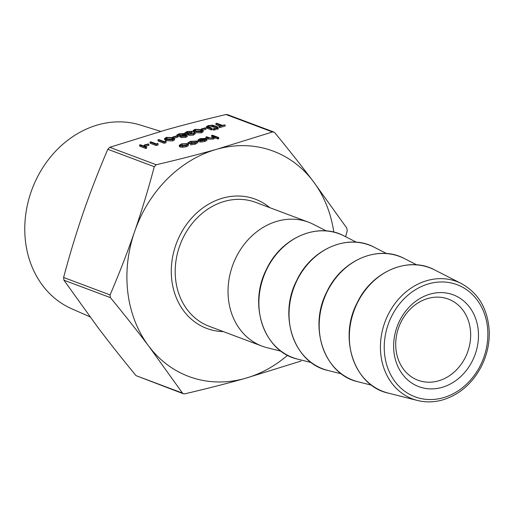 <?xml version="1.0" encoding="UTF-8"?>
<svg xmlns="http://www.w3.org/2000/svg" width="515" height="515" viewBox="0 0 515 515"><rect width="100%" height="100%" fill="white"/><g stroke="black" fill="none" stroke-linecap="round" stroke-linejoin="round"><path stroke-width="0.77" d="M146.653 148.198L145.732 148.455L139.7 146.196L139.559 145.05L140.486 144.786L146.511 147.052L146.653 148.198M148.938 145.314L144.972 146.434L144.355 146.202L144.213 145.056L148.178 143.936L148.796 144.168L148.938 145.314M158.073 144.573L158.086 144.972L156.174 145.513L150.148 143.247L150 142.101L150.927 141.844L156.341 143.872L157.925 143.428L158.073 144.573M166.004 142.333L166.017 142.739L164.111 143.273L158.079 141.013L157.938 139.868L158.865 139.604L164.272 141.638L165.862 141.187L166.004 142.333M174.463 138.599L174.604 139.745L172.847 140.91L166.12 140.724L164.71 139.732L164.568 138.587L166.364 137.389L172.982 137.602L174.463 138.599L172.705 139.765L165.972 139.578L164.568 138.587M205.916 128.068L201.951 129.181L201.333 128.95L205.298 127.836L205.916 128.068L206.064 129.214L202.743 130.147M215.212 129.606L213.493 130.089L213.854 129.658L213.493 130.089L213.352 128.943L215.07 128.46L214.71 128.892L214.858 130.038L215.212 129.606M218.122 128.782L216.403 129.271L216.757 128.84L216.403 129.271L216.261 128.126L217.98 127.636L217.62 128.068L217.768 129.214L218.122 128.782M216.126 128.035L212.547 126.716L208.395 127.166M217.781 126.954L216.86 127.218L212.399 125.57L208.865 125.815L207.654 126.825L212.096 128.557L212.238 129.703L211.317 129.967L206.541 127.862L206.399 126.716L208.189 125.596L212.689 125.164L217.781 126.954L217.864 127.604M215.849 123.536L216.776 123.278L222.19 125.306L225.055 124.907L225.197 126.053L219.776 127.578L219.158 127.347L219.017 126.201L221.263 125.57L215.849 123.536L215.997 124.682L219.602 126.04M188.355 145.668L188.316 144.181L188.355 145.668L186.211 146.749L182.619 147.284L180.018 146.987L179.4 146.453L179.252 145.307L181.505 143.891L187.679 143.64L188.213 144.522L186.07 145.603L182.477 146.138L179.877 145.842L179.252 145.307M214.279 136.752L211.536 135.477L212.463 135.213L218.65 137.537L218.791 138.683L217.864 138.941L215.257 137.962L213.294 139.114L208.247 139.069L205.994 138.226L205.852 137.08L206.779 136.816L209.959 137.943L212.779 137.717L214.169 136.559L214.221 136.958M213.686 137.376L211.678 136.623L211.536 135.477M333.81 232.136A120.323 101.629 110.6 0 0 313.21 181.351A120.323 101.629 110.6 0 0 216.757 149.26A120.323 101.629 110.6 0 0 134.57 231.711C141.606 211.285 148.178 189.617 154.281 166.712L156.238 164.749C178.061 159.644 198.236 154.481 216.757 149.26L272.499 131.975L273.793 132.007L227.418 114.594L226.021 114.53C204.198 119.641 184.022 124.804 165.502 130.025L109.759 147.309L107.809 149.266C98.526 170.986 90.357 192.056 83.314 212.476C76.278 232.896 69.705 254.565 63.602 277.476L63.937 280.199L97.58 327.019C109.064 342.218 121.868 358.421 135.999 375.628L183.379 393.769M198.494 141.162L198.011 141.226L197.869 140.08L200.129 138.638L206.193 138.426L206.798 139.217L204.674 140.357L200.766 140.891L198.417 140.543L205.163 138.644L200.792 138.812L197.869 140.08M206.94 140.363L206.837 138.973L206.94 140.363L204.816 141.503L200.908 142.037L198.558 141.689L198.417 140.543M196.492 141.689L196.035 141.303L191.052 141.554L188.014 142.726L190.524 141.348L196.91 141.02L197.528 141.561L197.67 142.707L195.153 144.226L190.672 144.812L190.524 143.666L191.02 143.344L194.535 142.861C196.402 142.301 196.897 141.78 196.035 141.303L196.144 142.192M196.176 142.449L191.194 142.7L188.155 143.872L188.014 142.726M203.019 130.546L201.268 131.718L194.535 131.525L193.131 130.533L194.928 129.336L201.545 129.555L203.019 130.546L203.161 131.692L201.41 132.857L194.676 132.67M194.503 132.606L193.273 131.679L193.131 130.533M194.979 133.655L193.46 135.104L188.876 135.361L188.844 134.557L185.522 134.454L184.879 132.864L187.003 131.57L192.217 131.267L192.365 132.413L187.093 133.16M186.913 135.928C187.621 136.378 187.132 136.855 185.439 137.363L180.945 137.602L180.45 136.153L180.804 136.456L181.01 135.567L177.411 135.529L176.941 134.84L179.02 133.823L184.37 133.533L184.962 135.065M181.151 136.713L177.418 136.617M177.36 136.121L173.394 137.235L172.77 137.003L176.742 135.883L177.36 136.121L177.501 137.26L174.186 138.2M326.323 230.932L313.397 224.347A66.178 55.897 110.6 0 0 308.549 222.21A66.178 55.897 110.6 0 0 277.45 221.173A66.178 55.897 110.6 0 0 228.596 282.272A66.178 55.897 110.6 0 0 262.045 346.125A66.178 55.897 110.6 0 0 267.105 347.709L281.164 351.249M301.037 361.054L245.295 378.345C226.767 383.559 206.592 388.722 184.769 393.833L183.379 393.763L182.477 393.074L148.835 346.254C137.357 331.048 124.546 314.845 110.416 297.638L110.081 294.921C119.364 273.201 127.527 252.131 134.57 231.711A120.323 101.629 110.6 0 0 148.835 346.254A120.323 101.629 110.6 0 0 245.295 378.345A120.323 101.629 110.6 0 0 287.602 355.273M273.793 132.007L274.791 132.735C288.921 149.942 301.726 166.145 313.21 181.351L346.853 228.171L347.187 230.887L345.617 236.713M478.081 328.898A49.034 41.412 110.6 0 0 410.004 306.251A49.034 41.412 110.6 0 0 420.073 387.093A49.034 41.412 110.6 0 0 478.081 328.898M470.317 329.207A43.318 36.584 -69.4 0 1 455.73 370.62A43.318 36.584 -69.4 0 1 417.968 380.225A43.318 36.584 -69.4 0 1 396.061 350.142A43.318 36.584 -69.4 0 1 410.655 308.723A43.318 36.584 -69.4 0 1 448.411 299.118A43.318 36.584 -69.4 0 1 470.317 329.207M160.751 131.37L140.338 125.042A98.165 82.915 110.6 0 0 98.075 124.823A98.165 82.915 110.6 0 0 25.924 213.081A98.165 82.915 110.6 0 0 71.437 308.633L89.996 316.86M218.65 137.537L217.723 137.795L215.109 136.816L213.152 137.969L208.105 137.923L205.852 137.08M213.152 137.969L213.294 139.114M215.109 136.816L215.257 137.962M217.723 137.795L217.864 138.941M205.614 139.468L205.607 138.876L199.884 140.486L204.082 140.17L205.614 139.468L205.607 138.876L205.672 139.398M200.792 138.812L200.914 139.842M198.945 139.938L198.996 140.383M200.766 140.891L200.908 142.037M204.674 140.357L204.816 141.503M197.528 141.561L195.011 143.08L195.153 144.226M195.011 143.08L190.524 143.666M189.089 142.616L189.23 143.762M191.052 141.554L191.194 142.7M185.529 145.397C187.241 144.844 187.647 144.348 186.752 143.904L182.053 144.091C180.327 144.638 179.909 145.133 180.804 145.578L185.529 145.397M187.235 144.303L186.752 143.904L186.868 144.837M180.327 145.166L180.804 145.578M186.07 145.603L186.211 146.749M179.877 145.842L180.018 146.987M182.477 146.138L182.619 147.284M186.894 145.043L181.068 145.661M182.053 144.091L182.194 145.236M225.055 124.907L219.635 126.433L219.776 127.578M219.635 126.433L219.017 126.201M212.096 128.557L211.169 128.821L206.399 126.716M211.169 128.821L211.317 129.967M208.865 125.815L209.006 126.96M212.399 125.57L212.547 126.716M216.86 127.218L216.912 127.623M217.98 127.636L216.261 128.126L216.615 127.694M215.07 128.46L213.352 128.943L213.706 128.512M201.333 128.95L201.404 129.503M201.951 129.181L202.022 129.748M200.618 129.812L195.513 129.574L194.335 130.591L195.462 131.267L200.618 131.492L201.88 130.63L200.618 129.812L200.76 130.958L194.889 131.016M194.535 131.525L194.664 132.561M201.268 131.718L201.41 132.857M201.365 131.209L200.76 130.958M195.513 129.574L195.655 130.72M192.217 131.267L187.602 131.808L186.256 133.024L190.705 132.613L191.323 132.844L189.662 133.958L192.687 133.726L193.943 133.018M193.949 132.902L194.837 132.51L195.211 133.99M191.323 132.844L191.464 133.984M187.602 131.808L187.75 132.954M189.655 131.441L189.797 132.587M191.297 131.531L191.438 132.67M194.837 132.51L193.318 133.958L188.735 134.215L188.702 133.411L185.381 133.308L185.522 134.454M185.381 133.308L184.879 132.864M187.067 133.533L187.209 134.679M188.702 133.411L188.876 135.361M193.318 133.958L193.46 135.104M184.731 135.973L185.838 135.039L182.761 135.258L181.75 136.205L184.731 135.973M184.37 133.533L183.99 134.73L186.771 134.782C187.479 135.233 186.99 135.709 185.297 136.218L180.804 136.456L180.945 137.602M186.771 134.782L187.273 136.263M177.031 136.23L176.941 134.84M182.117 135.033L183.424 133.791L179.626 134.055L178.325 135.265L182.117 135.033M183.739 134.067L183.424 133.791L183.507 134.434M185.297 136.218L185.439 137.363M177.411 135.529L177.553 136.675M182.761 135.258L182.889 136.295M182.812 134.801L179.149 135.4M179.626 134.055L179.767 135.2M172.77 137.003L172.84 137.55M173.394 137.235L173.458 137.795M172.061 137.865L166.957 137.627L165.779 138.638L166.905 139.32L172.055 139.546L173.323 138.683L172.061 137.865L172.203 139.011L166.326 139.069M165.972 139.578L166.12 140.724M172.705 139.765L172.847 140.91M172.802 139.262L172.203 139.011M166.957 137.627L167.098 138.773M165.862 141.187L166.017 142.739M165.875 141.593L163.97 142.127L164.111 143.273M163.97 142.127L157.938 139.868M157.925 143.428L158.086 144.972M157.938 143.827L156.032 144.367L156.174 145.513M156.032 144.367L150 142.101M148.796 144.168L144.831 145.288L144.972 146.434M144.831 145.288L144.213 145.056M146.511 147.052L145.584 147.309L145.732 148.455M145.584 147.309L139.559 145.05M156.238 164.749L109.759 147.309M226.021 114.53L272.499 131.975M311.318 362.566L297.915 359.187A66.1 55.832 -69.4 0 1 263.815 276.104A66.1 55.832 -69.4 0 1 344.155 235.973L356.47 242.25M341.464 373.884L328.068 370.504A66.1 55.832 -69.4 0 1 293.968 287.422A66.1 55.832 -69.4 0 1 374.308 247.29L386.623 253.56M371.618 385.201L358.221 381.821A66.1 55.832 -69.4 0 1 324.122 298.739A66.1 55.832 -69.4 0 1 404.462 258.607L416.777 264.877M388.368 393.138A66.1 55.832 -69.4 0 1 354.269 310.056A66.1 55.832 -69.4 0 1 434.615 269.918C408.691 255.73 371.83 271.353 357.101 302.942C338.155 338.773 354.655 386.083 388.368 393.138L417.465 400.47C425.641 402.498 433.99 402.331 442.494 399.962C459.019 394.928 471.849 384.003 480.984 367.189C486.868 355.762 489.623 343.782 489.25 331.242C487.847 309 478.544 293.099 461.343 283.54A62.727 52.987 110.6 0 0 385.104 321.624A62.727 52.987 110.6 0 0 417.465 400.47M269.821 207.674A69.036 58.311 110.6 0 0 176.433 243.312A69.036 58.311 110.6 0 0 223.317 331.589M262.045 346.125L209.206 326.298A66.178 55.897 -69.4 0 1 175.757 262.444A66.178 55.897 -69.4 0 1 224.611 201.339A66.178 55.897 -69.4 0 1 255.71 202.382L308.549 222.21M63.937 280.199L110.416 297.638M110.081 294.921L63.602 277.476M182.477 393.074L135.999 375.628M107.809 149.266L154.281 166.712M443.158 397.747A59.875 50.573 -69.4 0 1 388.059 324.778A59.875 50.573 -69.4 0 1 476.954 299.717A59.875 50.573 -69.4 0 1 443.158 397.747M213.133 136.076L213.274 137.222M208.105 137.923L208.247 139.069M207.532 127.456L207.674 128.602M213.242 125.86L213.39 127.005M297.915 359.187C264.201 352.138 247.702 304.829 266.641 268.997C281.377 237.402 318.238 221.785 344.155 235.973M328.068 370.504C294.355 363.455 277.855 316.146 296.795 280.308C311.53 248.719 348.391 233.095 374.308 247.29M358.221 381.821C324.508 374.772 308.009 327.463 326.948 291.625C341.683 260.036 378.538 244.413 404.462 258.607M461.343 283.54L434.615 269.918M218.257 128.905L218.115 127.759M216.268 129.156L216.12 128.01M215.347 129.722L215.206 128.576M213.358 129.98L213.216 128.834M188.477 135.033L188.336 133.887"/></g></svg>
